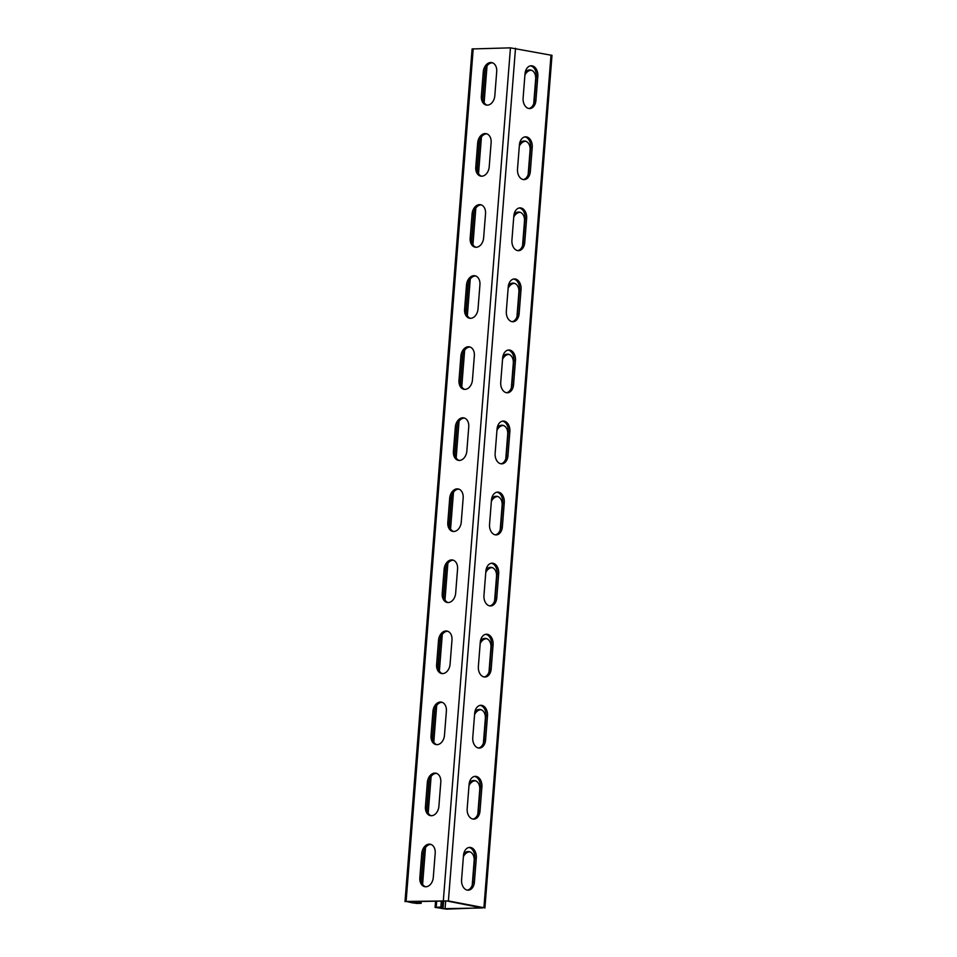 <?xml version="1.0" encoding="UTF-8"?>
<svg xmlns="http://www.w3.org/2000/svg" width="957" height="957" viewBox="0 0 957 957"><rect width="100%" height="100%" fill="white"/><g stroke="black" fill="none" stroke-linecap="round" stroke-linejoin="round"><path stroke-width="1.44" d="M441.333 900.908L440.842 907.069L435.076 907.368L446.548 909.15L483.907 907.703L448.402 900.944L406.103 901.446L416.462 903.42L421.116 903.312L419.633 903.025L419.764 901.434M487.029 65.889L484.134 102.59M481.431 136.947L478.548 173.648M475.844 208.004L472.949 244.705M470.246 279.061L467.363 315.762M464.659 350.118L461.764 386.819M459.061 421.176L456.178 457.877M453.474 492.233L450.58 528.934M447.876 563.29L444.993 599.991M442.29 634.347L439.395 671.048M436.691 705.405L433.808 742.106M431.105 776.462L428.21 813.163M425.506 847.519L422.623 884.22M421.271 901.398L421.116 903.312M485.235 69.55L482.914 99.002M479.636 140.607L477.328 170.059M474.05 211.664L471.729 241.116M468.452 282.722L466.143 312.173M462.865 353.779L460.544 383.231M457.267 424.836L454.958 454.288M451.68 495.893L449.359 525.345M446.082 566.951L443.773 596.402M440.495 638.008L438.174 667.46M434.897 709.065L432.588 738.517M429.31 780.122L426.989 809.574M423.724 851.18L421.403 880.631M442.828 900.872L442.325 907.344L437.229 907.535L443.043 908.707L482.304 907.954L446.847 900.98L407.586 901.733L412.957 902.977L419.633 903.025M405.002 901.638L472.1 48.951L510.452 47.85L551.998 55.362L484.9 908.049M483.261 71.919L481.359 96.083A9.319 6.651 -79.2 0 0 486.347 105.067A9.319 6.651 -79.2 0 0 494.817 95.748L496.707 71.596A9.319 6.651 -79.2 0 0 491.731 62.6A9.319 6.651 -79.2 0 0 483.261 71.919L484.744 72.206A9.319 6.651 -79.2 0 1 492.46 62.803M477.675 142.976L475.773 167.14A9.319 6.651 -79.2 0 0 480.749 176.124A9.319 6.651 -79.2 0 0 489.218 166.805L491.12 142.653A9.319 6.651 -79.2 0 0 486.144 133.657A9.319 6.651 -79.2 0 0 477.675 142.976L479.146 143.263A9.319 6.651 -79.2 0 1 486.862 133.86M472.076 214.033L470.174 238.197A9.319 6.651 -79.2 0 0 475.162 247.181A9.319 6.651 -79.2 0 0 483.632 237.862L485.534 213.71A9.319 6.651 -79.2 0 0 480.546 204.714A9.319 6.651 -79.2 0 0 472.076 214.033L473.559 214.32A9.319 6.651 -79.2 0 1 481.275 204.918M466.49 285.09L464.588 309.255A9.319 6.651 -79.2 0 0 469.564 318.238A9.319 6.651 -79.2 0 0 478.033 308.92L479.935 284.767A9.319 6.651 -79.2 0 0 474.959 275.772A9.319 6.651 -79.2 0 0 466.49 285.09L467.961 285.377A9.319 6.651 -79.2 0 1 475.689 275.975M460.891 356.148A9.319 6.651 -79.2 0 1 469.361 346.829A9.319 6.651 -79.2 0 1 474.349 355.825L472.447 379.977A9.319 6.651 -79.2 0 1 463.978 389.296A9.319 6.651 -79.2 0 1 458.989 380.312L460.891 356.148L462.375 356.435L460.473 380.587A9.319 6.651 -79.2 0 0 464.731 389.379M455.305 427.205A9.319 6.651 -79.2 0 1 463.774 417.886A9.319 6.651 -79.2 0 1 468.751 426.882L466.849 451.034A9.319 6.651 -79.2 0 1 458.379 460.353A9.319 6.651 -79.2 0 1 453.403 451.369L455.305 427.205L456.788 427.492L454.886 451.644A9.319 6.651 -79.2 0 0 459.133 460.437M449.706 498.262A9.319 6.651 -79.2 0 1 458.176 488.943A9.319 6.651 -79.2 0 1 463.164 497.939L461.262 522.091A9.319 6.651 -79.2 0 1 452.793 531.41A9.319 6.651 -79.2 0 1 447.804 522.426L449.706 498.262L451.19 498.549L449.288 522.701A9.319 6.651 -79.2 0 0 453.546 531.494M444.12 569.319A9.319 6.651 -79.2 0 1 452.589 560.001A9.319 6.651 -79.2 0 1 457.566 568.996L455.664 593.149A9.319 6.651 -79.2 0 1 447.194 602.467A9.319 6.651 -79.2 0 1 442.218 593.484L444.12 569.319L445.603 569.606L443.701 593.759A9.319 6.651 -79.2 0 0 447.948 602.551M438.521 640.377A9.319 6.651 -79.2 0 1 446.991 631.058A9.319 6.651 -79.2 0 1 451.979 640.054L450.077 664.206A9.319 6.651 -79.2 0 1 441.608 673.525A9.319 6.651 -79.2 0 1 436.619 664.541L438.521 640.377L440.005 640.664L438.103 664.816A9.319 6.651 -79.2 0 0 442.361 673.608M432.935 711.434A9.319 6.651 -79.2 0 1 441.404 702.115A9.319 6.651 -79.2 0 1 446.381 711.111L444.479 735.263A9.319 6.651 -79.2 0 1 436.009 744.582A9.319 6.651 -79.2 0 1 431.033 735.598L432.935 711.434L434.418 711.721L432.516 735.873A9.319 6.651 -79.2 0 0 436.763 744.666M427.336 782.491A9.319 6.651 -79.2 0 1 435.806 773.172A9.319 6.651 -79.2 0 1 440.794 782.168L438.892 806.32A9.319 6.651 -79.2 0 1 430.423 815.639A9.319 6.651 -79.2 0 1 425.434 806.655L427.336 782.491L428.82 782.778L426.918 806.93A9.319 6.651 -79.2 0 0 431.176 815.723M421.75 853.548A9.319 6.651 -79.2 0 1 430.219 844.23A9.319 6.651 -79.2 0 1 435.196 853.225L433.294 877.378A9.319 6.651 -79.2 0 1 424.824 886.696A9.319 6.651 -79.2 0 1 419.848 877.713L421.75 853.548L423.233 853.835L421.331 877.988A9.319 6.651 -79.2 0 0 425.578 886.78M481.359 96.083L482.842 96.358A9.319 6.651 -79.2 0 0 487.101 105.15M482.842 96.358L484.744 72.206M475.773 167.14L477.256 167.415A9.319 6.651 -79.2 0 0 481.503 176.208M477.256 167.415L479.146 143.263M470.174 238.197L471.657 238.472A9.319 6.651 -79.2 0 0 475.916 247.265M471.657 238.472L473.559 214.32M464.588 309.255L466.071 309.53A9.319 6.651 -79.2 0 0 470.318 318.322M466.071 309.53L467.961 285.377M470.09 347.032A9.319 6.651 -79.2 0 0 462.375 356.435M464.504 418.089A9.319 6.651 -79.2 0 0 456.788 427.492M458.905 489.147A9.319 6.651 -79.2 0 0 451.19 498.549M453.319 560.204A9.319 6.651 -79.2 0 0 445.603 569.606M447.72 631.261A9.319 6.651 -79.2 0 0 440.005 640.664M442.134 702.318A9.319 6.651 -79.2 0 0 434.418 711.721M436.536 773.376A9.319 6.651 -79.2 0 0 428.82 782.778M430.949 844.433A9.319 6.651 -79.2 0 0 423.233 853.835M537.822 76.309A9.319 6.448 -91.4 0 0 531.183 65.77A9.319 6.448 -91.4 0 0 525.01 73.868L523.108 98.021A9.319 6.448 -91.4 0 0 529.747 108.56A9.319 6.448 -91.4 0 0 535.92 100.461L537.822 76.309L536.279 76.345L534.377 100.509A9.319 6.448 -91.4 0 1 528.97 108.512M532.236 147.366A9.319 6.448 -91.4 0 0 525.596 136.827A9.319 6.448 -91.4 0 0 519.412 144.926L517.51 169.078A9.319 6.448 -91.4 0 0 524.149 179.617A9.319 6.448 -91.4 0 0 530.334 171.518L532.236 147.366L530.68 147.402L528.778 171.566A9.319 6.448 -91.4 0 1 523.371 179.569M526.637 218.423A9.319 6.448 -91.4 0 0 519.998 207.884A9.319 6.448 -91.4 0 0 513.825 215.983L511.923 240.135A9.319 6.448 -91.4 0 0 518.562 250.674A9.319 6.448 -91.4 0 0 524.735 242.576L526.637 218.423L525.094 218.459L523.192 242.623A9.319 6.448 -91.4 0 1 517.785 250.626M521.051 289.481A9.319 6.448 -91.4 0 0 514.411 278.942A9.319 6.448 -91.4 0 0 508.227 287.04L506.325 311.192A9.319 6.448 -91.4 0 0 512.964 321.731A9.319 6.448 -91.4 0 0 519.149 313.633L521.051 289.481L519.495 289.516L517.593 313.681A9.319 6.448 -91.4 0 1 512.186 321.684M515.452 360.538A9.319 6.448 -91.4 0 0 508.813 349.999A9.319 6.448 -91.4 0 0 502.64 358.097L500.738 382.25A9.319 6.448 -91.4 0 0 507.377 392.789A9.319 6.448 -91.4 0 0 513.562 384.69L515.452 360.538L513.909 360.574L512.007 384.738A9.319 6.448 -91.4 0 1 506.6 392.741M509.866 431.595A9.319 6.448 -91.4 0 0 503.226 421.056A9.319 6.448 -91.4 0 0 497.042 429.155L495.14 453.307A9.319 6.448 -91.4 0 0 501.779 463.846A9.319 6.448 -91.4 0 0 507.964 455.747L509.866 431.595L508.311 431.631L506.409 455.795A9.319 6.448 -91.4 0 1 501.001 463.798M504.267 502.652A9.319 6.448 -91.4 0 0 497.628 492.113A9.319 6.448 -91.4 0 0 491.455 500.212L489.553 524.364A9.319 6.448 -91.4 0 0 496.193 534.903A9.319 6.448 -91.4 0 0 502.377 526.805L504.267 502.652L502.724 502.688L500.822 526.852A9.319 6.448 -91.4 0 1 495.415 534.855M498.681 573.71A9.319 6.448 -91.4 0 0 492.042 563.171A9.319 6.448 -91.4 0 0 485.857 571.269L483.955 595.421A9.319 6.448 -91.4 0 0 490.594 605.96A9.319 6.448 -91.4 0 0 496.779 597.862L498.681 573.71L497.126 573.745L495.224 597.91A9.319 6.448 -91.4 0 1 489.817 605.913M493.082 644.767A9.319 6.448 -91.4 0 0 486.443 634.228A9.319 6.448 -91.4 0 0 480.27 642.326L478.368 666.479A9.319 6.448 -91.4 0 0 485.008 677.018A9.319 6.448 -91.4 0 0 491.192 668.919L493.082 644.767L491.539 644.803L489.637 668.967A9.319 6.448 -91.4 0 1 484.23 676.97M487.496 715.824A9.319 6.448 -91.4 0 0 480.857 705.285A9.319 6.448 -91.4 0 0 474.672 713.384L472.77 737.536A9.319 6.448 -91.4 0 0 479.409 748.075A9.319 6.448 -91.4 0 0 485.594 739.976L487.496 715.824L485.941 715.86L484.039 740.024A9.319 6.448 -91.4 0 1 478.632 748.027M481.909 786.881A9.319 6.448 -91.4 0 0 475.258 776.342A9.319 6.448 -91.4 0 0 469.086 784.441L467.183 808.593A9.319 6.448 -91.4 0 0 473.823 819.132A9.319 6.448 -91.4 0 0 480.007 811.034L481.909 786.881L480.354 786.917L478.452 811.081A9.319 6.448 -91.4 0 1 473.045 819.084M476.311 857.939A9.319 6.448 -91.4 0 0 469.672 847.4A9.319 6.448 -91.4 0 0 463.487 855.498L461.585 879.65A9.319 6.448 -91.4 0 0 468.224 890.189A9.319 6.448 -91.4 0 0 474.409 882.091L476.311 857.939L474.756 857.974L472.854 882.139A9.319 6.448 -91.4 0 1 467.447 890.142M530.417 65.854A9.319 6.448 -91.4 0 1 536.279 76.345M524.819 136.911A9.319 6.448 -91.4 0 1 530.68 147.402M519.232 207.968A9.319 6.448 -91.4 0 1 525.094 218.459M513.634 279.025A9.319 6.448 -91.4 0 1 519.495 289.516M508.047 350.083A9.319 6.448 -91.4 0 1 513.909 360.574M502.449 421.14A9.319 6.448 -91.4 0 1 508.311 431.631M496.862 492.197A9.319 6.448 -91.4 0 1 502.724 502.688M491.264 563.254A9.319 6.448 -91.4 0 1 497.126 573.745M485.678 634.312A9.319 6.448 -91.4 0 1 491.539 644.803M480.079 705.369A9.319 6.448 -91.4 0 1 485.941 715.86M474.493 776.426A9.319 6.448 -91.4 0 1 480.354 786.917M468.894 847.483A9.319 6.448 -91.4 0 1 474.756 857.974M531.422 70.22A9.319 6.651 -79.2 0 0 524.903 75.113M525.824 141.277A9.319 6.651 -79.2 0 0 519.316 146.17M520.237 212.334A9.319 6.651 -79.2 0 0 513.718 217.227M514.639 283.392A9.319 6.651 -79.2 0 0 508.131 288.284M509.052 354.449A9.319 6.651 -79.2 0 0 502.533 359.342M503.454 425.506A9.319 6.651 -79.2 0 0 496.946 430.399M497.867 496.563A9.319 6.651 -79.2 0 0 491.348 501.456M492.269 567.621A9.319 6.651 -79.2 0 0 485.761 572.513M486.682 638.678A9.319 6.651 -79.2 0 0 480.163 643.571M481.084 709.735A9.319 6.651 -79.2 0 0 474.576 714.628M475.497 780.792A9.319 6.651 -79.2 0 0 468.978 785.685M469.899 851.85A9.319 6.651 -79.2 0 0 463.391 856.742M533.731 103.619A9.319 6.651 -79.2 0 0 533.767 103.165L535.669 79.012A9.319 6.651 -79.2 0 0 530.692 70.017A9.319 6.651 -79.2 0 0 525.261 72.122M528.132 174.676A9.319 6.651 -79.2 0 0 528.18 174.222L530.082 150.07A9.319 6.651 -79.2 0 0 525.094 141.074A9.319 6.651 -79.2 0 0 519.675 143.179M522.546 245.734A9.319 6.651 -79.2 0 0 522.582 245.279L524.484 221.127A9.319 6.651 -79.2 0 0 519.507 212.131A9.319 6.651 -79.2 0 0 514.076 214.236M516.947 316.791A9.319 6.651 -79.2 0 0 516.995 316.336L518.897 292.184A9.319 6.651 -79.2 0 0 513.909 283.188A9.319 6.651 -79.2 0 0 508.49 285.294M511.361 387.848A9.319 6.651 -79.2 0 0 511.397 387.394L513.299 363.241A9.319 6.651 -79.2 0 0 508.323 354.246A9.319 6.651 -79.2 0 0 502.892 356.351M505.763 458.905A9.319 6.651 -79.2 0 0 505.81 458.451L507.712 434.299A9.319 6.651 -79.2 0 0 502.736 425.303A9.319 6.651 -79.2 0 0 497.305 427.408M500.176 529.963A9.319 6.651 -79.2 0 0 500.212 529.508L502.114 505.356A9.319 6.651 -79.2 0 0 497.138 496.36A9.319 6.651 -79.2 0 0 491.707 498.465M494.578 601.02A9.319 6.651 -79.2 0 0 494.625 600.565L496.527 576.413A9.319 6.651 -79.2 0 0 491.551 567.417A9.319 6.651 -79.2 0 0 486.12 569.523M488.991 672.077A9.319 6.651 -79.2 0 0 489.039 671.623L490.929 647.47A9.319 6.651 -79.2 0 0 485.953 638.475A9.319 6.651 -79.2 0 0 480.522 640.58M483.393 743.134A9.319 6.651 -79.2 0 0 483.441 742.68L485.343 718.528A9.319 6.651 -79.2 0 0 480.366 709.532A9.319 6.651 -79.2 0 0 474.935 711.637M477.806 814.192A9.319 6.651 -79.2 0 0 477.854 813.737L479.744 789.585A9.319 6.651 -79.2 0 0 474.768 780.589A9.319 6.651 -79.2 0 0 469.337 782.694M472.208 885.249A9.319 6.651 -79.2 0 0 472.256 884.794L474.158 860.642A9.319 6.651 -79.2 0 0 469.181 851.646A9.319 6.651 -79.2 0 0 463.75 853.752M440.842 907.069L442.325 907.344M406.103 901.446L473.213 48.759M443.342 900.537L510.452 47.85M448.402 900.944L515.512 48.257M483.907 907.703L551.017 55.016M445.065 908.863L445.699 900.848M443.043 908.707L443.665 900.848M436.189 907.176L436.679 901.016M535.92 100.461L534.377 100.509M530.334 171.518L528.778 171.566M524.735 242.576L523.192 242.623M519.149 313.633L517.593 313.681M513.562 384.69L512.007 384.738M507.964 455.747L506.409 455.795M502.377 526.805L500.822 526.852M496.779 597.862L495.224 597.91M491.192 668.919L489.637 668.967M485.594 739.976L484.039 740.024M480.007 811.034L478.452 811.081M474.409 882.091L472.854 882.139M458.989 380.312L460.473 380.587M453.403 451.369L454.886 451.644M447.804 522.426L449.288 522.701M442.218 593.484L443.701 593.759M436.619 664.541L438.103 664.816M431.033 735.598L432.516 735.873M425.434 806.655L426.918 806.93M419.848 877.713L421.331 877.988M412.957 902.977L413.065 901.602M414.979 903.145L415.111 901.554M435.076 907.368L435.579 901.051"/></g></svg>
